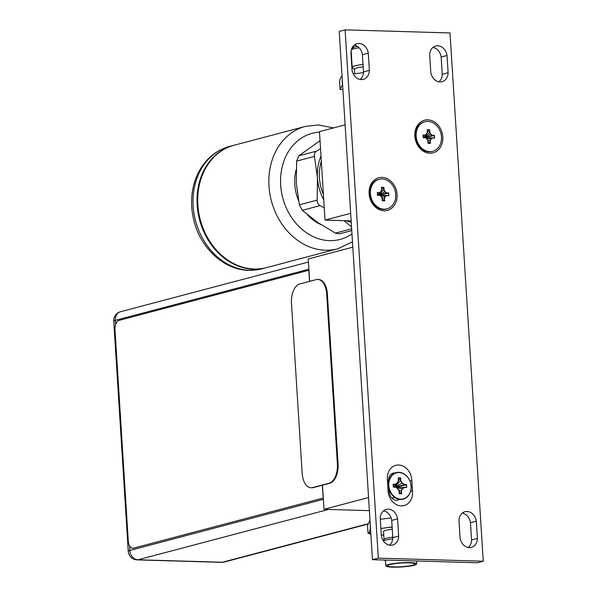 <?xml version="1.0" encoding="UTF-8"?>
<svg xmlns="http://www.w3.org/2000/svg" width="597" height="597" viewBox="0 0 597 597"><rect width="100%" height="100%" fill="white"/><g stroke="black" fill="none" stroke-linecap="round" stroke-linejoin="round"><path stroke-width="0.9" d="M395.378 497.831L391.513 497.719M309.656 281.351L308.253 258.949L352.812 247.173M322.484 485.182L323.999 509.316L368.565 497.54M369.386 510.651L323.999 509.316M389.266 490.57A6.918 5.664 75.2 0 0 389.99 491.704M322.365 485.212L323.171 498.055L133.504 548.173A8.44 4.716 91.7 0 1 132.728 548.27A8.44 4.716 91.7 0 1 128.288 541.069L114.997 329.925A8.44 4.716 91.7 0 1 119.169 320.343L308.962 270.225M308.836 270.225L309.537 281.381M317.783 279.433L318.477 279.448A16.88 9.44 -88.3 0 1 327.372 293.843L338.081 464.093A16.88 9.44 -88.3 0 1 329.745 483.264L313.313 487.607A16.88 9.44 -88.3 0 1 311.768 487.786L311.067 487.764A16.88 9.44 91.7 0 1 302.172 473.376L291.463 303.127A16.88 9.44 91.7 0 1 299.798 283.956L316.231 279.612A16.88 9.44 91.7 0 1 317.783 279.433A16.88 9.44 91.7 0 1 326.671 293.821L337.387 464.07A16.88 9.44 91.7 0 1 329.044 483.242L312.612 487.585A16.88 9.44 91.7 0 1 311.067 487.764M350.678 213.316L325.022 220.099L351.155 220.868M325.022 220.099L319.462 131.631L345.118 124.855M351.245 222.278A44.603 36.484 -104.8 0 1 346.118 220.718M323.761 199.943A44.603 36.484 -104.8 0 1 317.462 177.824A44.603 36.484 -104.8 0 1 320.992 155.996M321.328 161.28A42.2 34.514 75.2 0 0 323.425 194.667M320.029 140.676L298.903 155.772L296.619 161.115L296.336 183.406L299.373 204.823L302.336 210.316L317.216 222.151L335.424 233.106L339.514 233.83L351.767 230.591M324.253 207.868L320.134 205.614C318.044 204.383 317.059 202.547 317.171 200.114L317.462 177.824L314.425 156.414C314.022 154.116 314.783 152.339 316.708 151.071L320.529 148.69M351.536 226.875L343.976 220.651M296.142 169.69A42.2 34.514 75.2 0 0 298.5 200.517M307.291 214.644A42.2 34.514 75.2 0 0 320.679 224.465M254.255 269.016A63.297 51.775 75.2 0 0 266.493 267.628L337.611 248.83A63.297 51.775 -104.8 0 1 325.559 250.225A63.297 51.775 -104.8 0 1 325.38 250.225A63.297 51.775 -104.8 0 1 269.822 193.51A63.297 51.775 -104.8 0 1 305.268 126.437L234.143 145.228A63.297 51.775 75.2 0 0 198.697 212.308A63.297 51.775 75.2 0 0 254.255 269.016M266.135 267.717A63.297 51.775 -104.8 0 1 265.784 267.814A63.297 51.775 -104.8 0 1 253.553 269.202A63.297 51.775 -104.8 0 1 197.995 212.495A63.297 51.775 -104.8 0 1 233.442 145.414A63.297 51.775 -104.8 0 1 233.793 145.325M372.468 559.68L339.238 31.402L345.103 29.85L450.011 32.947L483.249 561.217L477.384 562.77L372.468 559.68L378.341 558.128L345.103 29.85M398.803 499.226A7.933 6.492 -104.8 0 1 397.206 500.271M392.445 473.354A7.933 6.492 -104.8 0 1 393.214 473.324A7.933 6.492 -104.8 0 1 394.192 473.436M383.52 510.808A10.507 8.597 -104.8 0 1 391.714 520.405L392.796 537.636A10.507 8.597 -104.8 0 1 389.513 545.173M462.272 513.129A10.507 8.597 -104.8 0 1 470.466 522.726L471.548 539.964A10.507 8.597 -104.8 0 1 468.264 547.494M354.222 45.126A10.507 8.597 -104.8 0 1 362.416 54.723L363.498 71.953A10.507 8.597 -104.8 0 1 360.215 79.491M432.974 47.447A10.507 8.597 -104.8 0 1 441.161 57.043L442.25 74.274A10.507 8.597 -104.8 0 1 438.967 81.811M483.249 561.217L378.341 558.128M429.862 153.22A16.88 13.806 75.2 0 0 442.802 136.937A16.88 13.806 75.2 0 0 427.765 119.84A16.88 13.806 75.2 0 0 414.825 136.116A16.88 13.806 75.2 0 0 429.862 153.22M384.132 210.763A16.88 13.806 75.2 0 0 397.065 194.488A16.88 13.806 75.2 0 0 382.028 177.384A16.88 13.806 75.2 0 0 369.095 193.659A16.88 13.806 75.2 0 0 384.132 210.763M410.617 491.219L412.505 491.032A14.768 12.082 75.2 0 1 401.236 505.905A14.768 12.082 75.2 0 1 388.05 490.316L387.386 479.884A14.768 12.082 75.2 0 1 398.662 465.011A14.768 12.082 75.2 0 1 411.848 480.6L409.841 480.801M412.505 491.032L411.855 480.6M381.319 535.576A10.507 8.597 75.2 0 0 390.587 545.285A10.507 8.597 75.2 0 0 392.617 545.054A10.507 8.597 75.2 0 0 398.662 536.091L397.58 518.853A10.507 8.597 75.2 0 0 388.311 509.144A10.507 8.597 75.2 0 0 386.281 509.375A10.507 8.597 75.2 0 0 380.237 518.345L381.319 535.576M460.071 537.897A10.507 8.597 75.2 0 0 469.339 547.606A10.507 8.597 75.2 0 0 471.369 547.374A10.507 8.597 75.2 0 0 477.413 538.412L476.331 521.174A10.507 8.597 75.2 0 0 467.063 511.472A10.507 8.597 75.2 0 0 465.033 511.704A10.507 8.597 75.2 0 0 458.989 520.666L460.071 537.897M352.021 69.894A10.507 8.597 75.2 0 0 361.289 79.602A10.507 8.597 75.2 0 0 363.319 79.371A10.507 8.597 75.2 0 0 369.364 70.401L368.282 53.17A10.507 8.597 75.2 0 0 359.013 43.462A10.507 8.597 75.2 0 0 356.984 43.693A10.507 8.597 75.2 0 0 350.939 52.663L352.021 69.894M430.773 72.215A10.507 8.597 75.2 0 0 440.041 81.923A10.507 8.597 75.2 0 0 442.071 81.692A10.507 8.597 75.2 0 0 448.116 72.73L447.034 55.491A10.507 8.597 75.2 0 0 437.765 45.782A10.507 8.597 75.2 0 0 435.735 46.014A10.507 8.597 75.2 0 0 429.691 54.984L430.773 72.215M388.684 481.324L387.386 479.884M388.043 490.316L389.334 491.637L389.222 489.809M395.207 472.966A7.933 6.492 75.2 0 0 394.714 472.928A7.933 6.492 75.2 0 0 393.177 473.1A7.933 6.492 75.2 0 0 388.632 480.578L388.677 481.204M389.334 491.637L389.363 492.264A7.933 6.492 75.2 0 0 396.43 500.301A7.933 6.492 75.2 0 0 397.968 500.129A7.933 6.492 75.2 0 0 399.624 499.368M392.796 537.636L398.662 536.091M397.58 518.853L391.714 520.405M471.548 539.964L477.413 538.412M476.331 521.174L470.466 522.726M363.498 71.953L369.364 70.401M368.282 53.17L362.416 54.723M442.25 74.274L448.116 72.73M447.034 55.491L441.161 57.043M400.602 499.443A13.716 11.216 75.2 0 0 411.109 486.219A13.716 11.216 75.2 0 0 398.893 472.324A13.716 11.216 75.2 0 0 388.378 485.548A13.716 11.216 75.2 0 0 400.602 499.443M400.774 499.099A13.418 10.977 75.2 0 0 411.057 486.159A13.418 10.977 75.2 0 0 399.102 472.563A13.418 10.977 75.2 0 0 388.819 485.503A13.418 10.977 75.2 0 0 400.774 499.099M401.482 491.227L401.647 493.868L399.229 493.794L399.065 491.159L397.706 488.637L395.535 487.137L393.326 487.077L393.139 484.197L395.348 484.264L397.348 482.883L398.393 480.436L398.229 477.801L400.639 477.869L400.803 480.503L402.162 483.025L404.341 484.525L406.55 484.592L406.729 487.473L404.52 487.406L402.527 488.779L401.199 491.189L401.348 493.652L399.206 491.943M401.438 493.704L399.318 493.637L399.132 491.137L397.759 488.547L395.505 486.98L397.706 488.637M399.318 493.637L399.154 491.13L397.751 488.525M393.326 487.077L393.139 484.197L393.326 487.077M393.251 484.436L395.311 484.495L394.251 487.331L393.251 484.436M395.326 484.48L397.393 483.055L394.251 487.331L400.527 480.592L400.378 478.13L398.206 481.16M397.408 483.025L398.483 480.518L398.333 477.988L398.46 480.466M398.393 480.436L397.401 483.04M398.333 477.988L400.378 478.13M400.557 480.578L401.968 483.189L404.191 484.757L406.258 484.816L395.617 487.055M402.162 483.025L394.945 486.943M406.363 484.771L406.52 487.309L396.035 487.346M406.729 487.473L404.348 487.227M404.52 487.406L402.311 488.652L401.229 491.197M402.527 488.779L396.714 487.809M401.199 491.189L398.453 489.824M404.191 484.757L395.542 487.003M386.983 208.853A15.283 12.5 75.2 0 1 384.028 209.189A15.283 12.5 -104.8 0 1 370.61 195.495A15.283 12.5 -104.8 0 1 379.17 179.301A15.283 12.5 -104.8 0 1 382.125 178.966A15.283 12.5 75.2 0 1 395.542 192.659A15.283 12.5 75.2 0 1 386.983 208.853L386.244 209.047A15.283 12.5 75.2 0 1 383.289 209.39A15.283 12.5 -104.8 0 1 369.871 195.697A15.283 12.5 -104.8 0 1 378.431 179.496L379.17 179.301M381.632 189.824L381.505 187.443L383.707 187.51L383.789 189.943L384.878 191.898L386.543 193.047L388.684 192.891L388.856 195.674L386.729 195.615L385.162 196.42L384.341 198.331L384.759 200.905L382.252 200.831L382.095 198.294L381.117 196.301L379.58 195.241M386.543 193.047L388.393 193.115L378.916 195.204M388.49 193.077L388.856 195.674M388.647 195.51L379.782 195.376M386.729 195.615L388.557 195.488M386.595 195.435L385.162 196.42L380.282 195.726M384.341 198.331L381.662 197.301M384.759 200.905L382.237 199.077M384.543 200.741L382.252 200.831L382.162 198.271M382.334 200.682L382.184 198.264L381.132 196.331M381.117 196.301L379.565 195.234M381.087 196.42L379.558 195.226L377.476 195.338L377.297 192.555L379.326 192.615L380.834 191.779L378.102 195.391L385.072 191.734L386.662 192.831M379.543 195.226L377.476 195.338L377.297 192.555L377.558 195.182L379.543 195.226M377.408 192.794L379.289 192.846L378.102 195.391L386.513 193.062M379.304 192.831L380.834 191.779L381.558 189.794L381.401 187.249L383.901 187.324L384.065 189.861L385.072 191.734M381.498 187.436L381.655 189.853L380.841 191.764L381.558 189.794M377.476 193.846L377.983 195.182M383.64 187.57L381.408 190.436M383.789 189.943L378.102 195.391M432.721 151.302A15.283 12.5 75.2 0 1 429.773 151.638A15.283 12.5 -104.8 0 1 416.355 137.944A15.283 12.5 -104.8 0 1 424.915 121.743A15.283 12.5 -104.8 0 1 427.87 121.407A15.283 12.5 75.2 0 1 441.28 135.101A15.283 12.5 75.2 0 1 432.721 151.302L431.982 151.496A15.283 12.5 75.2 0 1 429.027 151.832A15.283 12.5 -104.8 0 1 415.616 138.138A15.283 12.5 -104.8 0 1 424.176 121.945L424.915 121.743M426.586 134.191L427.385 132.318L427.243 129.885L429.452 129.952L429.534 132.392L430.616 134.34L432.288 135.489L434.422 135.332L434.601 138.123L432.474 138.056L430.9 138.87L430.086 140.773L430.497 143.355L427.997 143.28L427.833 140.735L426.855 138.75L425.325 137.691L426.87 138.75L427.922 140.705L427.997 143.28L427.915 140.713L426.877 138.78M432.288 135.489L434.138 135.564L424.661 137.653M434.235 135.519L434.601 138.123M434.385 137.952L425.519 137.825M432.474 138.056L434.303 137.937M432.332 137.877L430.9 138.87L426.019 138.168M430.086 140.773L427.407 139.75M430.497 143.355L427.974 141.526M430.288 143.183L428.079 143.123M426.825 138.87L425.288 137.668L423.213 137.788L423.042 134.997L425.064 135.056L426.527 134.056L423.84 137.84L430.81 134.183L432.4 135.273M425.288 137.668L423.295 137.608L425.288 137.668M423.295 137.631L423.042 134.997L423.295 137.631M423.146 135.243L425.064 135.056M432.25 135.512L423.84 137.84L425.027 135.295L426.571 134.221L427.295 132.235L427.139 129.698L429.646 129.765L429.803 132.31L430.81 134.183M426.579 134.213L427.295 132.235M427.243 129.892L427.37 132.273M423.84 137.84L429.803 132.31M423.213 136.295L423.721 137.623M429.385 130.019L427.146 132.877M416.669 563.911A15.447 2.089 176.4 0 1 408.564 566.269A15.447 2.089 176.4 0 1 392.669 567.15A15.447 2.089 -3.6 0 1 385.841 565.852A15.447 2.089 -3.6 0 1 393.945 563.486A15.447 2.089 -3.6 0 1 409.848 562.613A15.447 2.089 176.4 0 1 416.669 563.911L416.49 560.971M385.841 565.852L385.535 561.008A15.447 2.089 -3.6 0 1 386.759 560.098M393.677 566.881A13.634 1.843 -3.6 0 1 387.662 565.643A13.634 1.843 -3.6 0 1 395.11 563.613A13.634 1.843 -3.6 0 1 408.841 562.874A13.634 1.843 176.4 0 1 414.84 563.934A13.634 1.843 176.4 0 1 408.005 566.068A13.634 1.843 176.4 0 1 393.677 566.881M369.849 520.636L367.528 525.464L368.021 533.225C368.916 533.725 369.692 532.114 370.341 528.397L370.013 520.614M391.102 517.912L380.296 519.293M370.871 534.181L368.021 533.225M392.125 526.987L380.871 528.457M381.289 535.039L383.737 535.106A29.895 4.045 176.4 0 1 382.476 535.054A29.895 4.045 -3.6 0 1 381.282 535.016M384.013 539.427L383.52 531.643A15.612 2.112 -3.6 0 1 392.266 529.181M383.073 540.472L384.147 539.278A15.612 2.112 -3.6 0 1 392.759 537.113M383.281 540.807A17.723 2.403 -3.6 0 1 392.714 538.904M357.073 46.208A15.447 2.089 176.4 0 0 353.379 47.544L351.32 49.835A17.723 2.403 176.4 0 1 359.013 47.723M342.887 89.49L340.081 89.408L342.581 84.565M342.394 84.587L342.088 76.737M353.297 73.938L363.469 72.662M340.081 89.408L339.589 81.647C340.23 77.953 340.999 76.349 341.909 76.826L341.499 76.483L342.059 76.297M363.177 66.834A15.612 2.112 176.4 0 0 354.431 69.297L354.715 73.752M363.021 64.439A17.723 2.403 176.4 0 0 352.193 67.342A17.723 2.403 176.4 0 0 352.379 67.662L354.439 69.446M337.387 464.07L338.081 464.093M327.372 293.843L326.671 293.821M329.745 483.264L329.044 483.242M312.612 487.585L313.313 487.607M308.448 262.053L120.579 311.701A9.201 7.522 75.2 0 0 115.311 320.365L115.587 324.79M308.895 269.21L115.311 320.365A9.201 1.246 176.4 0 0 113.751 321.171A9.201 9.201 0 0 1 120.579 311.701M129.527 545.807L129.818 550.456L323.373 499.308M113.751 321.171L128.258 551.262A9.201 1.246 -3.6 0 1 129.818 550.456A9.201 7.522 75.2 0 0 138.019 559.777L222.427 562.247L368.386 523.681M328.484 509.442L138.019 559.777A9.201 5.142 91.7 0 1 137.176 559.874L221.591 562.352A9.201 5.142 -88.3 0 0 222.427 562.247A9.201 7.522 75.2 0 0 224.211 562.046L368.245 523.987M298.903 155.772L316.708 151.071M314.425 156.414L296.619 161.115M299.373 204.823L317.171 200.114M320.134 205.614L302.336 210.316M335.424 233.106L351.655 228.815M351.976 233.934A54.857 44.872 -104.8 0 1 329.701 240.643A54.857 44.872 75.2 0 1 329.551 240.636A54.857 44.872 -104.8 0 1 280.829 186.988A54.857 44.872 -104.8 0 1 319.492 132.183M261.792 268.866L248.785 270.351C223.756 270.016 200.047 247.598 193.712 219.823C191.495 210.637 191.025 201.487 192.286 192.376C193.413 184.436 195.831 177.137 199.525 170.488C206.577 158.115 216.554 150.108 229.449 146.466A63.297 51.775 75.2 0 0 194.003 213.547A63.297 51.775 75.2 0 0 249.561 270.262A63.297 51.775 75.2 0 0 249.822 270.269A63.297 51.775 75.2 0 0 261.792 268.866L265.784 267.814M385.371 196.547L384.595 198.368M384.319 198.323L384.468 200.696M431.116 138.997L430.34 140.81M430.064 140.773L430.213 143.146M370.841 533.711A29.895 4.045 -3.6 0 1 370.677 531.188M380.879 528.576A29.895 4.045 -3.6 0 1 392.132 527.151M221.591 562.352A9.201 9.201 0 0 0 224.211 562.046M128.258 551.262A9.201 9.201 0 0 0 137.176 559.874M305.268 126.437L318.276 124.952L333.544 127.915M352.476 241.837L337.611 248.83M229.449 146.466L233.442 145.414M382.184 198.264L381.132 196.309M385.55 561.15L384.244 560.023M353.148 46.2L353.245 47.693M351.14 50.611L352.193 67.342"/></g></svg>
